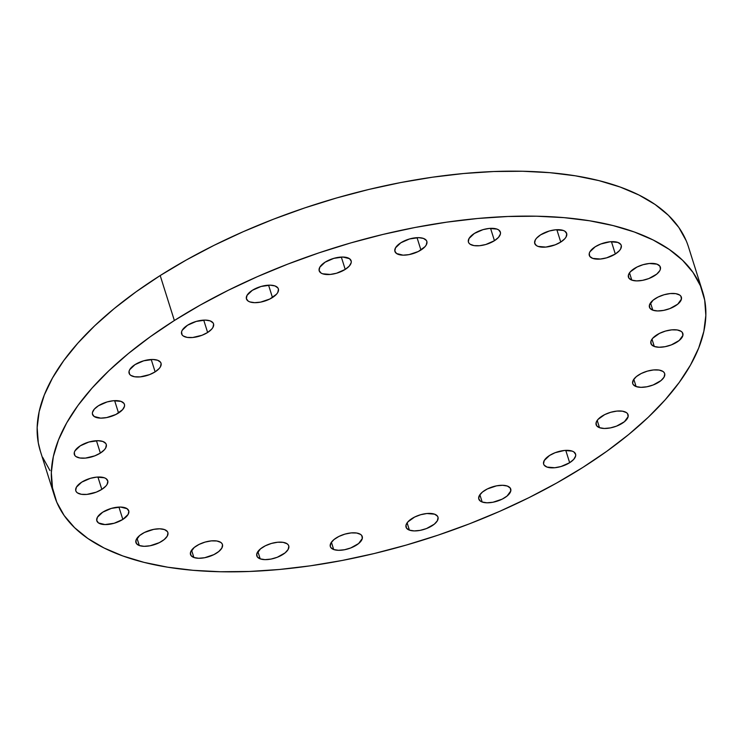 <?xml version="1.0" encoding="UTF-8"?>
<svg xmlns="http://www.w3.org/2000/svg" width="743" height="743" viewBox="0 0 743 743"><rect width="100%" height="100%" fill="white"/><g stroke="black" fill="none" stroke-linecap="round" stroke-linejoin="round"><path stroke-width="1.11" d="M122.836 519.431A16.727 7.514 -17.5 0 1 106.825 524.539A16.727 7.514 -17.5 0 1 96.822 520.843A16.727 7.514 -17.5 0 1 102.72 512.196L97.417 517.239L96.72 520.434L98.466 522.933L104.995 524.567L114.143 523.258L122.836 519.431L128.14 514.388L128.836 511.193L127.09 508.695L120.561 507.06L111.413 508.379L102.72 512.196A16.727 7.514 -17.5 0 1 118.722 507.097A16.727 7.514 -17.5 0 1 128.734 510.785A16.727 7.514 -17.5 0 1 122.836 519.431L118.936 507.079L122.836 519.431M101.819 489.386A16.727 7.514 -17.5 0 1 85.817 494.485A16.727 7.514 -17.5 0 1 75.805 490.798A16.727 7.514 -17.5 0 1 81.711 482.151L76.408 487.185L75.702 490.389L76.278 491.755L77.448 492.888L81.377 494.299L86.885 494.411L96.237 492.163L101.819 489.386L105.877 486.052L107.122 484.343L107.828 481.139L106.082 478.65L104.354 477.786L96.646 477.127L90.405 478.325L81.711 482.151A16.727 7.514 -17.5 0 1 97.714 477.043A16.727 7.514 -17.5 0 1 107.726 480.73A16.727 7.514 -17.5 0 1 101.819 489.386L97.927 477.034L101.819 489.386M100.361 453.081A16.727 7.514 -17.5 0 1 84.349 458.18A16.727 7.514 -17.5 0 1 74.346 454.493A16.727 7.514 -17.5 0 1 80.244 445.846L74.941 450.89L74.281 452.543L74.82 455.45L75.99 456.583L79.91 457.994L85.417 458.106L94.77 455.858L100.361 453.081L104.41 449.747L105.655 448.038L106.36 444.843L105.785 443.478L102.896 441.481L98.085 440.71L88.937 442.02L80.244 445.846A16.727 7.514 -17.5 0 1 96.246 440.738A16.727 7.514 -17.5 0 1 106.258 444.435A16.727 7.514 -17.5 0 1 100.361 453.081L96.46 440.729L100.361 453.081M118.536 412.997A16.727 7.514 -17.5 0 1 102.534 418.095A16.727 7.514 -17.5 0 1 92.522 414.408A16.727 7.514 -17.5 0 1 98.429 405.762L94.37 409.087L92.466 412.458L92.42 414L94.166 416.498L100.695 418.133L106.686 417.575L115.889 414.483L122.595 409.662L124.499 406.291L124.536 404.759L123.96 403.393L121.072 401.396L113.363 400.737L107.113 401.935L98.429 405.762A16.727 7.514 -17.5 0 1 114.431 400.653A16.727 7.514 -17.5 0 1 124.434 404.35A16.727 7.514 -17.5 0 1 118.536 412.997L114.645 400.644L118.536 412.997M155.129 371.862A16.727 7.514 -17.5 0 1 139.117 376.961A16.727 7.514 -17.5 0 1 129.115 373.274A16.727 7.514 -17.5 0 1 135.012 364.627L129.709 369.67L129.05 371.324L129.588 374.231L130.759 375.364L134.678 376.775L140.186 376.887L149.538 374.639L155.129 371.862L159.178 368.537L160.423 366.819L161.129 363.624L160.553 362.259L157.665 360.262L152.854 359.491L143.705 360.801L135.012 364.627A16.727 7.514 -17.5 0 1 151.015 359.519A16.727 7.514 -17.5 0 1 161.027 363.216A16.727 7.514 -17.5 0 1 155.129 371.862L151.228 359.51L155.129 371.862M207.631 332.483A16.727 7.514 -17.5 0 1 191.62 337.582A16.727 7.514 -17.5 0 1 181.617 333.895A16.727 7.514 -17.5 0 1 187.515 325.248L182.211 330.291L181.552 331.945L182.091 334.852L183.261 335.985L187.18 337.396L192.688 337.508L202.04 335.26L207.631 332.483L211.681 329.149L212.925 327.44L213.631 324.245L213.055 322.88L210.167 320.883L205.356 320.112L196.208 321.422L187.515 325.248A16.727 7.514 -17.5 0 1 203.517 320.14A16.727 7.514 -17.5 0 1 213.529 323.837A16.727 7.514 -17.5 0 1 207.631 332.483L203.731 320.131L207.631 332.483M272.467 297.534A16.727 7.514 -17.5 0 1 256.456 302.642A16.727 7.514 -17.5 0 1 246.453 298.955A16.727 7.514 -17.5 0 1 252.351 290.299L247.047 295.342L246.351 298.547L248.097 301.036L249.815 301.899L254.626 302.67L260.617 302.122L269.82 299.02L276.517 294.209L277.771 292.501L278.467 289.296L277.891 287.931L275.003 285.944L270.192 285.163L261.044 286.482L252.351 290.299A16.727 7.514 -17.5 0 1 268.362 285.201A16.727 7.514 -17.5 0 1 278.365 288.888A16.727 7.514 -17.5 0 1 272.467 297.534L268.576 285.191L272.467 297.534M345.226 269.412A16.727 7.514 -17.5 0 1 329.214 274.52A16.727 7.514 -17.5 0 1 319.211 270.833A16.727 7.514 -17.5 0 1 325.109 262.177L319.806 267.22L319.109 270.424L320.855 272.913L322.573 273.777L330.282 274.436L336.533 273.238L345.226 269.412L349.275 266.087L351.179 262.716L351.225 261.174L349.479 258.675L342.95 257.041L333.802 258.36L325.109 262.177A16.727 7.514 -17.5 0 1 341.111 257.078A16.727 7.514 -17.5 0 1 351.123 260.765A16.727 7.514 -17.5 0 1 345.226 269.412L341.325 257.069L345.226 269.412M420.937 250.029A16.727 7.514 -17.5 0 1 404.935 255.128A16.727 7.514 -17.5 0 1 394.923 251.44A16.727 7.514 -17.5 0 1 400.821 242.794L395.517 247.837L394.821 251.032L396.567 253.53L403.096 255.165L409.087 254.608L418.29 251.515L424.987 246.695L426.241 244.986L426.937 241.791L426.361 240.426L423.473 238.429L418.662 237.658L409.514 238.967L400.821 242.794A16.727 7.514 -17.5 0 1 416.832 237.686A16.727 7.514 -17.5 0 1 426.835 241.382A16.727 7.514 -17.5 0 1 420.937 250.029L417.046 237.676L420.937 250.029M494.448 240.695A16.727 7.514 -17.5 0 1 478.446 245.794A16.727 7.514 -17.5 0 1 468.434 242.107A16.727 7.514 -17.5 0 1 474.34 233.46L469.037 238.503L468.331 241.698L468.907 243.063L470.078 244.196L474.006 245.608L479.514 245.719L485.755 244.521L494.448 240.695L498.507 237.37L500.41 233.999L500.448 232.457L498.711 229.958L496.983 229.104L489.275 228.435L483.024 229.633L474.34 233.46A16.727 7.514 -17.5 0 1 490.343 228.361A16.727 7.514 -17.5 0 1 500.355 232.048A16.727 7.514 -17.5 0 1 494.448 240.695L490.556 228.342L494.448 240.695M560.751 242.06A16.727 7.514 -17.5 0 1 544.749 247.159A16.727 7.514 -17.5 0 1 534.737 243.472A16.727 7.514 -17.5 0 1 540.644 234.825L536.585 238.15L535.341 239.859L534.635 243.063L536.381 245.552L538.108 246.416L545.817 247.085L555.17 244.837L560.751 242.06L564.81 238.726L566.055 237.017L566.76 233.813L565.014 231.324L563.287 230.46L555.578 229.801L549.337 230.999L540.644 234.825A16.727 7.514 -17.5 0 1 556.646 229.717A16.727 7.514 -17.5 0 1 566.658 233.404A16.727 7.514 -17.5 0 1 560.751 242.06L556.86 229.708L560.751 242.06M615.325 254.013A16.727 7.514 -17.5 0 1 599.322 259.121A16.727 7.514 -17.5 0 1 589.32 255.434A16.727 7.514 -17.5 0 1 595.217 246.778L589.914 251.821L589.255 253.484L589.784 256.381L592.682 258.378L600.39 259.038L606.641 257.84L615.325 254.013L619.383 250.688L620.628 248.979L621.334 245.775L620.758 244.41L617.87 242.422L610.152 241.754L600.799 244.001L595.217 246.778A16.727 7.514 -17.5 0 1 611.22 241.679A16.727 7.514 -17.5 0 1 621.232 245.366A16.727 7.514 -17.5 0 1 615.325 254.013L611.433 241.67L615.325 254.013M656.988 264.164A16.727 7.514 -17.5 0 1 660.36 267.118A16.727 7.514 -17.5 0 1 650.784 277.733A16.727 7.514 -17.5 0 1 631.801 280.12L629.507 272.839L631.801 280.12L636.612 280.9L642.602 280.343L648.871 278.541L656.719 274.139L659.756 270.721L660.416 269.059L659.886 266.161L656.988 264.164L649.28 263.505L643.029 264.703L636.992 267.043L630.287 271.854L628.383 275.226L628.912 278.133L631.801 280.12A16.727 7.514 -17.5 0 1 628.439 277.176A16.727 7.514 -17.5 0 1 638.014 266.551A16.727 7.514 -17.5 0 1 656.988 264.164M678.006 294.219A16.727 7.514 -17.5 0 1 681.368 297.163A16.727 7.514 -17.5 0 1 671.793 307.788A16.727 7.514 -17.5 0 1 652.818 310.175L650.515 302.884L652.818 310.175L657.62 310.945L663.62 310.388L669.88 308.586L677.727 304.184L681.424 299.113L680.894 296.206L679.724 295.073L675.796 293.661L670.297 293.55L664.047 294.757L658.001 297.089L653.088 300.2L649.391 305.28L649.93 308.178L652.818 310.175A16.727 7.514 -17.5 0 1 649.456 307.221A16.727 7.514 -17.5 0 1 659.022 296.606A16.727 7.514 -17.5 0 1 678.006 294.219M679.473 330.524A16.727 7.514 -17.5 0 1 682.836 333.468A16.727 7.514 -17.5 0 1 673.26 344.093A16.727 7.514 -17.5 0 1 654.286 346.47L651.982 339.189L654.286 346.47L659.087 347.25L665.078 346.693L671.347 344.891L679.195 340.489L682.891 335.418L682.362 332.511L681.192 331.378L677.263 329.966L671.756 329.855L665.514 331.062L659.468 333.393L652.763 338.204L650.859 341.576L651.388 344.483L654.286 346.47A16.727 7.514 -17.5 0 1 650.914 343.526A16.727 7.514 -17.5 0 1 660.49 332.91A16.727 7.514 -17.5 0 1 679.473 330.524L679.473 330.524M661.289 370.608A16.727 7.514 -17.5 0 1 664.651 373.553A16.727 7.514 -17.5 0 1 655.075 384.177A16.727 7.514 -17.5 0 1 636.101 386.555L633.807 379.274L636.101 386.555L640.912 387.335L646.902 386.778L653.162 384.976L661.019 380.574L664.056 377.156L664.753 373.961L664.177 372.596L663.007 371.463L659.087 370.051L653.58 369.94L647.329 371.147L641.293 373.478L636.37 376.59L633.333 380.007L632.637 383.202L633.212 384.568L636.101 386.555A16.727 7.514 -17.5 0 1 632.739 383.611A16.727 7.514 -17.5 0 1 642.314 372.995A16.727 7.514 -17.5 0 1 661.289 370.608M164.5 529.583A16.727 7.514 -17.5 0 1 167.862 532.527A16.727 7.514 -17.5 0 1 158.287 543.152A16.727 7.514 -17.5 0 1 139.312 545.538L137.009 538.248L139.312 545.538L144.114 546.309L150.114 545.761L159.308 542.669L164.222 539.548L167.259 536.14L167.964 532.935L167.389 531.579L164.5 529.583L159.689 528.802L153.699 529.36L144.495 532.452L139.582 535.564L135.885 540.644L136.424 543.542L139.312 545.538A16.727 7.514 -17.5 0 1 135.95 542.594A16.727 7.514 -17.5 0 1 145.517 531.969A16.727 7.514 -17.5 0 1 164.5 529.583M219.074 541.545A16.727 7.514 -17.5 0 1 222.436 544.489A16.727 7.514 -17.5 0 1 212.86 555.114A16.727 7.514 -17.5 0 1 193.886 557.501L191.583 550.21L193.886 557.501L198.687 558.272L204.687 557.724L213.882 554.622L218.795 551.51L221.832 548.102L222.538 544.898L221.962 543.532L220.792 542.399L216.872 540.988L211.365 540.876L205.114 542.084L199.068 544.415L194.155 547.526L190.459 552.606L190.997 555.504L193.886 557.501A16.727 7.514 -17.5 0 1 190.524 554.557A16.727 7.514 -17.5 0 1 200.09 543.932A16.727 7.514 -17.5 0 1 219.074 541.545L219.074 541.545M285.377 542.91A16.727 7.514 -17.5 0 1 288.739 545.854A16.727 7.514 -17.5 0 1 279.164 556.47A16.727 7.514 -17.5 0 1 260.189 558.857L257.886 551.575L260.189 558.857L264.991 559.637L270.991 559.08L277.25 557.278L285.098 552.876L288.135 549.458L288.841 546.263L288.265 544.898L287.095 543.765L283.176 542.353L277.668 542.241L271.418 543.439L265.372 545.78L260.459 548.891L256.762 553.962L257.301 556.869L260.189 558.857A16.727 7.514 -17.5 0 1 256.827 555.913A16.727 7.514 -17.5 0 1 266.393 545.288A16.727 7.514 -17.5 0 1 285.377 542.91L285.377 542.91M358.888 533.576A16.727 7.514 -17.5 0 1 362.25 536.52A16.727 7.514 -17.5 0 1 352.684 547.145A16.727 7.514 -17.5 0 1 333.7 549.532L331.406 542.241L333.7 549.532L338.511 550.303L344.501 549.746L350.77 547.944L358.618 543.542L362.315 538.471L361.776 535.564L360.606 534.431L356.686 533.019L351.179 532.907L344.928 534.115L338.892 536.446L333.978 539.557L330.941 542.975L330.236 546.17L330.811 547.535L333.7 549.532A16.727 7.514 -17.5 0 1 330.338 546.579A16.727 7.514 -17.5 0 1 339.913 535.963A16.727 7.514 -17.5 0 1 358.888 533.576M434.609 514.184A16.727 7.514 -17.5 0 1 437.971 517.128A16.727 7.514 -17.5 0 1 428.395 527.753A16.727 7.514 -17.5 0 1 409.421 530.14L407.118 522.849L409.421 530.14L414.222 530.92L420.213 530.363L426.482 528.561L434.33 524.159L437.367 520.741L438.073 517.537L437.497 516.181L434.609 514.184L426.891 513.524L420.649 514.723L414.603 517.063L407.898 521.874L405.994 525.245L406.523 528.152L409.421 530.14A16.727 7.514 -17.5 0 1 406.049 527.196A16.727 7.514 -17.5 0 1 415.625 516.571A16.727 7.514 -17.5 0 1 434.609 514.184M507.358 486.061A16.727 7.514 -17.5 0 1 510.72 489.005A16.727 7.514 -17.5 0 1 501.154 499.63A16.727 7.514 -17.5 0 1 482.17 502.017L479.876 494.727L482.17 502.017L486.981 502.797L492.971 502.24L502.175 499.147L507.088 496.027L510.785 490.956L510.246 488.058L507.358 486.061L502.556 485.281L496.556 485.838L487.362 488.931L482.448 492.042L479.411 495.46L478.706 498.664L480.452 501.154L482.17 502.017A16.727 7.514 -17.5 0 1 478.808 499.073A16.727 7.514 -17.5 0 1 488.383 488.448A16.727 7.514 -17.5 0 1 507.358 486.061M624.696 411.743A16.727 7.514 -17.5 0 1 628.067 414.687A16.727 7.514 -17.5 0 1 618.492 425.312A16.727 7.514 -17.5 0 1 599.517 427.689L597.214 420.408L599.517 427.689L604.319 428.47L610.309 427.912L616.579 426.111L624.426 421.708L628.123 416.637L627.594 413.73L626.423 412.597L622.495 411.185L616.987 411.074L610.746 412.281L604.7 414.613L597.994 419.423L596.09 422.795L596.62 425.702L599.517 427.689A16.727 7.514 -17.5 0 1 596.146 424.745A16.727 7.514 -17.5 0 1 605.721 414.13A16.727 7.514 -17.5 0 1 624.696 411.743L624.696 411.743M569.658 462.713A16.727 7.514 -17.5 0 1 553.656 467.821A16.727 7.514 -17.5 0 1 543.644 464.124A16.727 7.514 -17.5 0 1 549.551 455.478L544.247 460.521L543.542 463.716L544.117 465.081L547.015 467.078L554.724 467.737L560.965 466.539L569.658 462.713L573.717 459.388L575.621 456.016L575.667 454.475L573.921 451.976L572.194 451.122L564.485 450.453L555.132 452.701L549.551 455.478A16.727 7.514 -17.5 0 1 565.553 450.379A16.727 7.514 -17.5 0 1 575.565 454.066A16.727 7.514 -17.5 0 1 569.658 462.713L565.767 450.369L569.658 462.713M702.637 291.804L688.455 246.852A339.774 152.659 162.5 0 0 485.235 171.921A339.774 152.659 162.5 0 0 160.191 275.551L174.364 320.512A339.774 152.659 -17.5 0 1 499.407 216.882A339.774 152.659 -17.5 0 1 702.637 291.804A339.774 152.659 -17.5 0 1 582.809 467.449L556.758 482.969L528.997 497.634L499.779 511.305L469.4 523.843L438.138 535.127L406.31 545.056L374.212 553.535L342.151 560.473L310.453 565.804L279.405 569.482L249.314 571.469L220.467 571.748L193.134 570.318L167.602 567.188L144.086 562.386L122.846 555.968L104.057 547.99L87.915 538.526L74.569 527.669L64.158 515.521L56.765 502.212L52.484 487.854L51.332 472.594L53.338 456.574L58.474 439.958L66.694 422.888L77.922 405.548L92.039 388.097L108.915 370.701L128.39 353.529L150.281 336.746L174.364 320.512L200.415 304.992L228.185 290.327L257.394 276.656L287.782 264.118L319.035 252.824L350.863 242.896L382.961 234.426L415.021 227.488L446.729 222.157L477.777 218.479L507.868 216.492L536.715 216.213L564.039 217.643L589.58 220.773L613.086 225.575L634.336 231.992L653.116 239.97L669.267 249.434L682.603 260.291L693.024 272.44L700.408 285.749L704.698 300.107L705.841 315.366L703.835 331.387L698.699 348.003L690.479 365.064L679.251 382.413L665.134 399.864L648.258 417.26L628.782 434.432L606.892 451.215L582.809 467.449A339.774 152.659 -17.5 0 1 257.765 571.079A339.774 152.659 -17.5 0 1 54.545 496.148A339.774 152.659 -17.5 0 1 174.364 320.512L160.191 275.551A339.774 152.659 162.5 0 0 40.363 451.196L54.545 496.148M40.419 451.363L38.302 442.893L37.159 427.634L39.165 411.613L44.301 394.997L52.521 377.936L63.749 360.587L77.866 343.136L94.742 325.74L114.218 308.568L136.108 291.785L160.191 275.551L186.242 260.031L214.003 245.366L243.221 231.695L273.6 219.157L304.862 207.873L336.69 197.944L368.788 189.465L400.849 182.527L432.547 177.196L463.595 173.518L493.686 171.531L522.533 171.252L549.866 172.682L575.398 175.812L598.914 180.614L620.154 187.032L638.943 195.01L655.085 204.474L668.431 215.331L678.842 227.479L686.235 240.788M49.976 470.56L42.592 457.251"/></g></svg>
